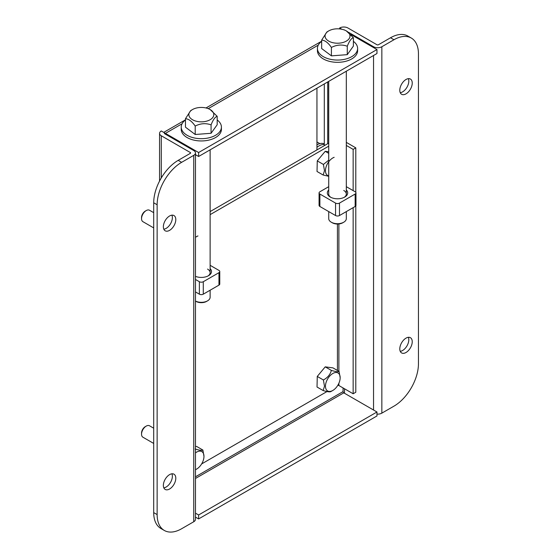 <?xml version="1.0" encoding="UTF-8"?>
<svg xmlns="http://www.w3.org/2000/svg" width="560" height="560" viewBox="0 0 560 560"><rect width="100%" height="100%" fill="white"/><g stroke="black" fill="none" stroke-linecap="round" stroke-linejoin="round"><path stroke-width="0.84" d="M163.359 226.765A8.799 5.082 -60 0 1 167.195 217.91A8.799 5.082 -60 0 1 173.978 215.551A8.799 5.082 -60 0 1 175.798 219.583A8.799 5.082 -60 0 1 171.962 228.438A8.799 5.082 -60 0 1 165.179 230.797A8.799 5.082 -60 0 1 163.359 226.765M163.814 229.201A8.799 5.082 120 0 0 172.375 217.602A8.799 5.082 120 0 0 171.913 215.166M163.359 485.408A8.799 5.082 -60 0 1 167.195 476.553A8.799 5.082 -60 0 1 173.978 474.194A8.799 5.082 -60 0 1 175.798 478.226A8.799 5.082 -60 0 1 171.962 487.081A8.799 5.082 -60 0 1 165.179 489.433A8.799 5.082 -60 0 1 163.359 485.408M163.814 487.844A8.799 5.082 120 0 0 172.375 476.245A8.799 5.082 120 0 0 171.913 473.809M399.791 90.265A8.799 5.082 120 0 0 401.611 94.29A8.799 5.082 120 0 0 408.394 91.931A8.799 5.082 120 0 0 412.237 83.076A8.799 5.082 120 0 0 410.41 79.051A8.799 5.082 120 0 0 403.634 81.41A8.799 5.082 120 0 0 399.791 90.265M408.352 78.666A8.799 5.082 -60 0 1 408.807 81.102A8.799 5.082 -60 0 1 400.246 92.701M399.791 348.908A8.799 5.082 120 0 0 401.611 352.933A8.799 5.082 120 0 0 408.394 350.574A8.799 5.082 120 0 0 412.237 341.719A8.799 5.082 120 0 0 410.41 337.694A8.799 5.082 120 0 0 403.634 340.053A8.799 5.082 120 0 0 399.791 348.908M408.352 337.302A8.799 5.082 -60 0 1 408.807 339.738A8.799 5.082 -60 0 1 400.246 351.337M324.296 83.93L324.296 145.677M316.946 88.172L316.946 149.919M327.726 143.696L327.726 81.949M341.81 29.253L339.64 28L339.64 28.917M190.316 152.523L190.316 153.356A1.022 0.588 180 0 0 190.617 152.943A1.022 0.588 180 0 0 190.316 152.523L161.287 135.765A5.873 3.388 0 0 1 159.565 133.371A5.873 3.388 0 0 1 161.287 130.97L164.717 132.951L164.717 133.784L193.746 150.542A5.873 3.388 180 0 1 195.468 152.943A5.873 3.388 180 0 1 193.746 155.337L181.629 162.33L178.199 160.356A34.643 19.999 120 0 0 153.706 202.783L153.706 512.617A34.643 19.999 120 0 0 160.881 528.479L164.311 530.46A34.643 19.999 -60 0 1 157.136 514.598L153.706 512.617M339.64 28A5.873 3.388 180 0 1 347.942 28L376.971 44.758A1.022 0.588 0 0 0 378.42 44.758L390.53 37.765A34.643 19.999 -60 0 1 407.855 36.05L411.278 38.031A34.643 19.999 120 0 0 393.96 39.746L390.53 37.765M343.854 29.806A1.022 0.588 180 0 1 344.512 29.981L344.932 30.219M348.607 32.34L373.541 46.739A5.873 3.388 0 0 0 381.843 46.739L393.96 39.746M376.971 414.113A5.873 3.388 0 0 0 381.843 413.147L393.96 406.154A34.643 19.999 120 0 0 418.453 363.727L418.453 53.886A34.643 19.999 120 0 0 411.278 38.031M164.717 132.951A1.022 0.588 0 0 0 164.416 133.371A1.022 0.588 0 0 0 164.717 133.784M190.316 153.356L178.199 160.356M195.468 152.943L195.468 519.351A5.873 3.388 180 0 1 193.746 521.745L181.629 528.738A34.643 19.999 -60 0 1 164.311 530.46M153.706 202.783L157.136 204.764A34.643 19.999 -60 0 1 181.629 162.33M157.136 204.764L157.136 514.598M195.468 154.665L198.618 156.485L198.618 152.523L165.438 133.371A5.873 3.388 -120 0 0 164.717 133.028M198.618 152.523L376.971 49.553L350.882 34.489M376.971 49.553L376.971 53.515L198.618 156.485M195.468 517.111L198.618 518.931L376.971 415.961L376.971 411.999L343.791 392.847A1.022 0.588 60 0 1 343.07 391.594L195.468 476.812M195.468 513.156L198.618 514.976L376.971 411.999M198.618 518.931L198.618 514.976M210.126 211.589L328.72 143.115M210.126 214.641L328.72 146.174M346.318 142.38L355.796 147.854L353.15 149.38L353.15 190.617M346.318 145.439L353.15 149.38M337.757 385.399A1.022 0.588 180 0 1 338.884 385.525L353.15 393.764L353.15 207.648M201.621 463.939L326.991 391.559M355.796 205.912L355.796 392.238L353.15 393.764M355.796 147.854L355.796 192.346M340.165 377.727A10.395 5.999 120 0 0 332.822 373.485A10.395 5.999 120 0 0 325.472 386.211A10.395 5.999 120 0 0 332.822 390.453A10.395 5.999 120 0 0 340.165 377.727L339.073 371.413C338.107 371.994 335.538 371.651 331.359 370.398L325.227 366.856L332.941 367.871L339.073 371.413M331.359 370.398C330.309 374.472 327.663 377.664 323.4 379.974L324.485 386.211L323.155 390.558C327.285 391.811 329.861 392.147 330.869 391.573L332.822 390.453M323.155 390.558L317.023 387.016L317.268 376.432L325.227 366.856M323.4 379.974L317.268 376.432M324.296 144.515A15.246 8.799 120 0 0 316.946 147.294M324.296 143.927A15.246 8.799 120 0 0 316.946 144.823M319.83 143.612L316.946 141.946M141.547 434.189L141.547 433.062A5.215 3.01 -60 0 1 145.229 426.671L146.209 426.111A6.601 3.808 120 0 0 141.547 434.189A6.601 3.808 120 0 0 142.912 437.213L153.706 443.443M153.706 428.204L149.513 425.782A6.601 3.808 120 0 0 146.209 426.111M195.468 469.651A10.395 5.999 120 0 0 196.623 469.091A10.395 5.999 120 0 0 203.973 456.358L202.881 450.044C201.908 450.625 199.339 450.282 195.167 449.029M195.468 446.334L196.742 446.502L202.881 450.044M203.973 456.358A10.395 5.999 120 0 0 195.468 452.893M334.159 157.318A10.395 5.999 120 0 0 325.472 170.681A10.395 5.999 120 0 0 328.72 175.847M328.72 160.195L323.4 164.437L324.485 170.681L323.155 175.028L328.72 176.288M323.155 175.028L317.023 171.486L317.268 160.895L325.227 151.319L328.72 151.781M328.72 153.342L325.227 151.319M323.4 164.437L317.268 160.895M141.547 218.659L141.547 217.525A5.215 3.01 -60 0 1 145.229 211.141L146.209 210.574A6.601 3.808 120 0 0 141.547 218.659A6.601 3.808 120 0 0 142.912 221.676L153.706 227.913M153.706 212.667L149.513 210.245A6.601 3.808 120 0 0 146.209 210.574M197.96 235.949A10.395 5.999 120 0 0 195.468 237.356M346.318 189.945A10.185 5.88 180 0 1 344.722 197.064A10.185 5.88 180 0 1 330.323 197.064L330.323 197.064A10.185 5.88 180 0 1 328.72 189.945M328.72 81.368L328.72 194.04A8.799 5.082 0 0 0 330.848 197.351M328.72 186.676L319.886 191.779A2.772 1.603 0 0 0 319.074 192.906A2.772 1.603 0 0 0 319.886 194.04L335.559 203.091A2.772 1.603 0 0 0 339.479 203.091L355.159 194.04A2.772 1.603 0 0 0 355.971 192.906A2.772 1.603 0 0 0 355.159 191.779L346.318 186.676M355.971 192.906L355.971 205.352A2.772 1.603 180 0 1 355.159 206.486L355.159 194.04M339.479 203.091L339.479 215.537L355.159 206.486M339.479 215.537A2.772 1.603 180 0 1 335.559 215.537L335.559 203.091M319.886 194.04L319.886 206.486L335.559 215.537M319.886 206.486A2.772 1.603 180 0 1 319.074 205.352L319.074 192.906M344.197 197.351A8.799 5.082 0 0 0 346.318 194.04A8.799 5.082 0 0 0 343.742 190.449M343.742 222.215L342.762 222.782A7.413 4.277 180 0 1 334.691 223.706A7.413 4.277 180 0 1 332.283 222.782L331.303 222.215A8.799 5.082 0 0 0 334.159 223.314A8.799 5.082 0 0 0 343.742 222.215A8.799 5.082 0 0 0 346.318 218.624L346.318 211.589M342.293 29.358A12.474 7.203 0 0 0 328.706 30.919A12.474 7.203 0 0 0 332.752 42.665A12.474 7.203 0 0 0 347.893 40.012A12.474 7.203 0 0 0 346.339 30.919A12.474 7.203 0 0 0 342.293 29.358M328.706 30.919L326.914 31.955L321.657 40.103C324.877 40.243 328.125 42.686 331.408 47.432C336.644 44.751 341.936 44.345 347.27 46.221L347.27 54.656L331.408 55.86L321.657 48.538L321.657 40.103M328.72 211.589L328.72 218.624A8.799 5.082 0 0 0 331.303 222.215M347.27 46.221C349.307 41.09 351.344 38.248 353.388 37.681L353.388 46.116L347.27 54.656M331.408 47.432L331.408 55.86M353.388 37.681L346.339 30.919M321.657 41.335A20.09 11.599 0 0 0 317.429 48.461A20.09 11.599 0 0 0 323.316 56.658A20.09 11.599 0 0 0 345.212 59.178A20.09 11.599 0 0 0 357.616 48.461A20.09 11.599 0 0 0 353.388 41.335M317.429 48.461L317.429 50.722A20.09 11.599 0 0 0 323.316 58.926A20.09 11.599 0 0 0 345.212 61.439A20.09 11.599 0 0 0 357.616 50.722L357.616 48.461M210.126 268.583A10.185 5.88 180 0 1 208.53 275.702A10.185 5.88 180 0 1 195.468 276.353M195.468 279.468L199.367 281.722A2.772 1.603 0 0 0 203.287 281.722L218.96 272.671A2.772 1.603 0 0 0 219.772 271.544A2.772 1.603 0 0 0 218.96 270.41L210.126 265.307M219.772 271.544L219.772 283.983A2.772 1.603 180 0 1 218.96 285.117L218.96 272.671M203.287 281.722L203.287 294.168L218.96 285.117M203.287 294.168A2.772 1.603 180 0 1 199.367 294.168L199.367 281.722M195.468 291.914L199.367 294.168M208.005 275.982A8.799 5.082 0 0 0 210.126 272.671A8.799 5.082 0 0 0 207.55 269.08M185.465 119.973A20.09 11.599 0 0 0 181.23 127.092A20.09 11.599 0 0 0 187.117 135.289A20.09 11.599 0 0 0 209.013 137.809A20.09 11.599 0 0 0 221.417 127.092A20.09 11.599 0 0 0 217.189 119.973M181.23 127.092L181.23 129.353A20.09 11.599 0 0 0 187.117 137.557A20.09 11.599 0 0 0 209.013 140.07A20.09 11.599 0 0 0 221.417 129.353L221.417 127.092M195.468 301.042A8.799 5.082 0 0 0 197.96 301.945A8.799 5.082 0 0 0 207.55 300.846L206.57 301.413A7.413 4.277 180 0 1 198.492 302.344A7.413 4.277 180 0 1 196.084 301.413L195.468 301.056M207.55 300.846A8.799 5.082 0 0 0 210.126 297.255L210.126 290.22M206.094 107.989A12.474 7.203 0 0 0 192.507 109.55A12.474 7.203 0 0 0 196.56 121.296A12.474 7.203 0 0 0 211.694 118.643A12.474 7.203 0 0 0 210.147 109.55A12.474 7.203 0 0 0 206.094 107.989M192.507 109.55L190.715 110.586L185.465 118.734C188.685 118.874 191.933 121.317 195.209 126.063C200.452 123.382 205.737 122.976 211.071 124.852L211.071 133.287L195.209 134.491L185.465 127.169L185.465 118.734M211.071 124.852C213.108 119.728 215.152 116.879 217.189 116.319L217.189 124.747L211.071 133.287M195.209 126.063L195.209 134.491M217.189 116.319L210.147 109.55M343.07 387.947L343.07 391.594M381.843 46.739L381.843 413.147M344.512 388.78L344.512 393.26M373.541 46.739L373.541 47.572M373.541 55.496L373.541 410.025M193.746 155.337L193.746 521.745M161.287 135.765L161.287 177.947M165.438 133.371L182.077 123.76M208.243 108.654L318.276 45.129M195.468 478.478L343.791 392.847M338.884 223.958L338.884 371.301M338.884 383.264L338.884 385.525M337.435 224.035L337.435 370.468M159.565 133.371L159.565 181.041M321.657 41.188L205.996 107.968M185.465 119.819L163.716 132.377M196.623 469.091L195.468 469.756M346.318 194.04L346.318 71.211M210.126 272.671L210.126 149.842"/></g></svg>
